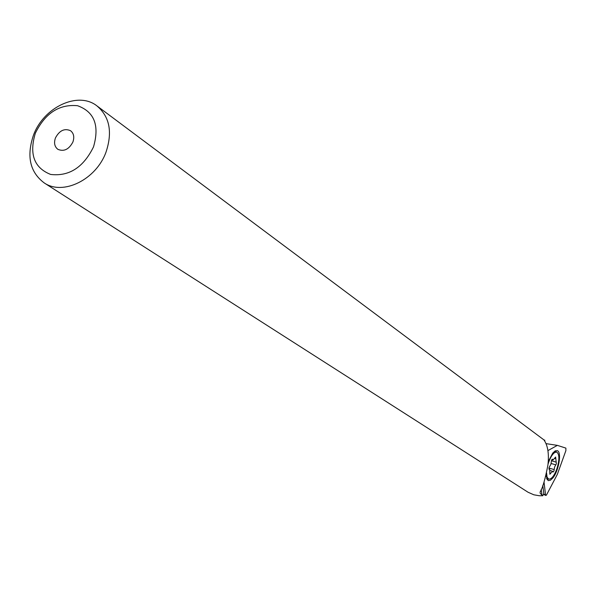 <?xml version="1.0" encoding="UTF-8"?>
<svg xmlns="http://www.w3.org/2000/svg" width="596" height="596" viewBox="0 0 596 596"><rect width="100%" height="100%" fill="white"/><g stroke="black" fill="none" stroke-linecap="round" stroke-linejoin="round"><path stroke-width="0.89" d="M544.029 481.978L545.541 494.881L545.802 495.44L546.45 495.097L557.335 474.371L565.872 450.658L565.887 448.118L557.364 445.368L547.97 450.576M556.15 451.962L555.547 450.747M548.26 461.624L552.745 453.087L555.174 450.919L557.282 450.658C561.968 451.85 558.787 471.041 552.775 478.059L550.309 480.309L548.156 480.6L545.914 475.593M547.046 479.668L548.208 478.983M546.115 443.64L557.364 445.368M549.102 467.473L550.898 464.314L551.538 460.328L552.462 459.166L553.043 460.023L555.636 457.028L556.381 463.822L554.608 466.959L553.975 470.907L553.051 472.069L552.485 471.235L549.877 474.26L549.683 469.268L549.117 469.313L549.102 467.473M546.554 472.911L547.053 477.091L548.618 479.102C551.434 479.445 554.213 475.951 556.947 468.62C559.555 459.829 559.51 454.346 556.835 452.163C554.049 451.783 551.27 455.269 548.514 462.615L548.037 464.113M93.512 146.892C99.688 125.518 94.369 111.787 77.554 105.716C59.25 103.995 45.184 113.158 35.358 133.199C29.025 154.133 34.128 167.878 50.653 174.442C69.121 176.595 83.41 167.416 93.512 146.892M105.984 152.204C112.711 132.044 109.649 116.57 96.79 105.783C77.987 90.994 43.679 107.206 33.51 135.083C26.336 156.241 29.927 172.207 44.275 182.965C63.049 195.831 96.12 179.627 105.984 152.204M97.282 106.148L543.939 439.908C547.836 445.473 549.169 453.824 547.933 464.962C545.221 479.042 542.68 487.908 540.311 491.573L540.073 492.467M55.45 137.929C53.759 142.936 54.571 146.743 57.879 149.335C63.943 151.861 68.942 149.432 72.891 142.034C74.56 137.08 73.777 133.31 70.552 130.71C64.472 128.088 59.436 130.494 55.45 137.929M44.275 182.965L528.071 492.251L533.845 494.799L539.298 495.738L542.725 495.753L540.162 493.257M542.725 495.753L543.798 493.712L542.814 485.412M544.699 440.973L544.774 440.094M543.612 494.062L545.541 494.881M551.136 463.479L555.792 464.865M552.112 459.293L552.656 459.449M548.953 468.031L554.191 469.596M554.623 458.384L555.695 458.697M549.728 472.941L550.749 473.254M541.175 489.547L542.099 495.343M543.455 494.367L545.802 495.44M554.384 451.44L556.545 452.073M546.45 478.446L548.618 479.102M551.829 459.665L553.043 460.023M551.419 460.73L555.822 462.034M550.145 470.535L552.485 471.235M548.931 469.045L549.683 469.268"/></g></svg>

